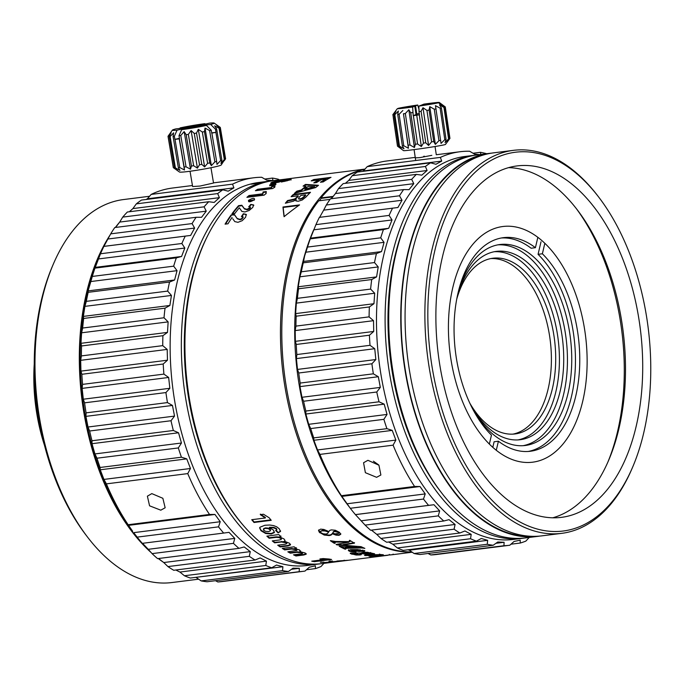 <?xml version="1.0" encoding="UTF-8"?>
<svg xmlns="http://www.w3.org/2000/svg" width="685" height="685" viewBox="0 0 685 685"><rect width="100%" height="100%" fill="white"/><g stroke="black" fill="none" stroke-linecap="round" stroke-linejoin="round"><path stroke-width="1.03" d="M173.356 167.688L179.453 172.012A21.209 1.242 -9.6 0 0 193.444 170.77A21.209 1.242 -9.6 0 0 215.784 166.678A21.209 1.242 -9.6 0 0 221.212 164.982L224.928 159.28A26.509 1.558 -9.6 0 1 224.329 159.511L220.93 163.39L221.889 160.247A26.509 1.558 -9.6 0 1 220.647 160.573L216.982 164.417L216.648 161.506A26.509 1.558 -9.6 0 1 214.885 161.891L211.357 165.633L209.721 162.927A26.509 1.558 -9.6 0 1 207.606 163.338L204.627 166.917L201.792 164.383A26.509 1.558 -9.6 0 1 199.532 164.768L197.434 168.142L193.632 165.719A26.509 1.558 -9.6 0 1 191.449 166.053L190.49 169.195L186.037 166.806A26.509 1.558 -9.6 0 1 184.145 167.054L184.47 169.966L179.753 167.551A26.509 1.558 -9.6 0 1 178.34 167.679L179.975 170.377L175.403 167.859A26.509 1.558 -9.6 0 1 174.598 167.868L177.432 170.402L173.399 167.722A26.509 1.558 -9.6 0 1 173.356 167.688A26.509 1.558 -9.6 0 1 173.296 167.611A26.509 1.558 -9.6 0 0 173.296 167.611L168.022 136.298M224.235 160.744L225.588 158.817A26.509 1.558 -9.6 0 0 225.579 158.809A26.509 1.558 -9.6 0 0 225.579 158.792L220.313 127.487A26.509 1.558 170.4 0 1 220.313 127.496A26.509 1.558 170.4 0 0 220.253 127.401A26.509 1.558 170.4 0 0 220.202 127.376M211.691 132.847L215.998 132.359A26.509 1.558 170.4 0 1 215.895 132.385L211.733 133.095M211.733 133.138L211.905 133.318A26.509 1.558 170.4 0 1 211.776 133.344L211.245 130.219A26.509 1.558 170.4 0 1 209.61 130.57L214.885 161.891M186.037 166.806L180.763 135.493A26.509 1.558 170.4 0 1 179.008 135.716L179.538 138.849A26.509 1.558 170.4 0 1 179.393 138.867L175.009 139.363A26.509 1.558 170.4 0 1 174.898 139.372L179.444 138.31M220.647 160.573L215.895 132.385M211.905 133.318L216.648 161.506M209.721 162.927L204.447 131.614L205.029 128.052L211.357 165.633M205.029 128.052L209.61 130.57M204.447 131.614A26.509 1.558 170.4 0 1 202.332 132.017L207.606 163.338M201.792 164.383L196.518 133.061L198.299 129.328L204.627 166.917M198.299 129.328L202.332 132.017M196.518 133.061A26.509 1.558 170.4 0 1 194.257 133.447L199.532 164.768M193.632 165.719L188.358 134.397L191.106 130.561L197.434 168.142M191.106 130.561L194.257 133.447M188.358 134.397A26.509 1.558 170.4 0 1 186.174 134.731L191.449 166.053M180.763 135.493L184.162 131.606L190.49 169.195M184.162 131.606L186.174 134.731M184.145 167.054L179.393 138.867M181.679 129.662A21.209 1.242 170.4 0 0 206.468 125.432L193.495 126.896L181.679 129.662L179.008 135.716M206.468 125.432L211.245 130.219M179.205 138.644L184.47 169.966M175.009 139.363L179.753 167.551M177.038 130.184A21.209 1.242 170.4 0 1 172.397 130.107A21.209 1.242 170.4 0 1 175.882 128.891L188.855 127.427L177.038 130.184L174.367 136.238L174.898 139.372M174.367 136.238A26.509 1.558 170.4 0 1 173.065 136.358L178.34 167.679M175.403 167.859L170.128 136.538L173.648 132.796L173.065 136.358M170.128 136.538A26.509 1.558 170.4 0 1 169.323 136.546L174.598 167.868M173.399 167.722L168.125 136.401L171.104 132.813L169.323 136.546M168.125 136.401A26.509 1.558 170.4 0 1 168.022 136.289A26.509 1.558 170.4 0 1 168.022 136.281L172.397 130.107M188.855 127.427L188.94 127.967M215.998 132.359L215.467 129.225A26.509 1.558 170.4 0 0 216.614 128.926L221.889 160.247M210.689 124.447A21.209 1.242 170.4 0 0 214.157 123.077A21.209 1.242 170.4 0 0 209.533 123.146L197.717 125.912L210.689 124.447L215.467 129.225M197.717 125.912L197.802 126.417M204.892 123.668A21.209 1.242 170.4 0 0 180.104 127.898L193.076 126.434L204.892 123.668L205.346 124.122M193.076 126.434L193.17 126.973M180.104 127.898L179.812 128.446M225.588 158.817L220.313 127.496L216.503 125.072L219.654 127.958L224.928 159.28M219.654 127.958A26.509 1.558 170.4 0 1 219.063 128.189L224.329 159.511M216.614 128.926L214.602 125.809L219.063 128.189M270.823 183.623L274.385 182.082L274.488 182.595M287.041 180.857L286.861 180.112L283.873 181.045A193.016 110.961 -97.2 0 0 281.398 182.013L289.592 180.069L290.637 179.282L277.245 180.951L271.945 182.227L270.712 183.109L274.06 183.006L278.966 182.124L283.556 180.429L290.731 179.804M283.873 181.045L284.361 181.499M281.218 180.84L283.573 180.523M274.865 182.39L279.086 182.116M287.383 178.922L273.452 180.635A193.016 110.961 82.8 0 0 203.077 245.624A193.016 110.961 82.8 0 0 192.237 279.043A193.016 110.961 82.8 0 0 237.472 518.16A193.016 110.961 82.8 0 0 257.654 540.054A193.016 110.961 82.8 0 0 321.787 563.627L387.89 555.278M411.916 552.016A193.016 110.961 -97.2 0 1 306.075 459.455A193.016 110.961 -97.2 0 1 287.777 266.987A193.016 110.961 -97.2 0 1 364.882 169.238M232.763 218.789L234.809 221.606L237.96 222.317L242.19 220.69L245.581 217.273L246.257 214.422L243.38 213.746L246.472 214.85M232.069 217.428A193.016 110.961 82.8 0 0 228.002 223.781L225.074 224.149A193.016 110.961 -97.2 0 1 231.119 214.97L234.621 214.979L237.318 218.806L240.024 219.731L241.788 219.149L243.243 217.248L242.91 216.717L241.557 218.738L239.793 219.32L237.096 218.387L234.407 214.551L231.119 214.97M243.38 213.746A193.016 110.961 -97.2 0 0 241.42 216.563L242.91 216.717M250.813 204.395A193.016 110.961 -97.2 0 0 248.681 206.87L250.145 206.981L249.957 207.82L246.891 209.31L244.271 208.531L241.856 205.243L238.568 205.663A193.016 110.961 -97.2 0 0 231.992 213.771L234.912 213.403A193.016 110.961 82.8 0 1 239.348 207.778L241.805 211.382L244.887 211.965L249.186 210.466L252.765 207.427L253.613 204.935L250.813 204.395L253.81 205.38M250.145 206.981L250.162 208.266L250.35 207.427L250.162 208.266L248.886 209.208L248.681 208.771M266.071 193.504L266.294 191.56L263.1 191.963L262.638 193.812L249.032 195.525A193.016 110.961 -97.2 0 0 246.908 197.34L264.127 195.165A193.016 110.961 82.8 0 1 266.071 193.504L265.926 193.238M262.603 193.727L262.809 194.292L263.254 192.451L266.02 192.1M274.676 187.21L275.053 185.738L271.851 186.14L271.26 187.544L257.654 189.265A193.016 110.961 -97.2 0 0 255.419 190.721L272.639 188.555A193.016 110.961 82.8 0 1 274.676 187.21L274.685 187.467M271.226 187.459L271.406 188.05L271.988 186.645L274.651 186.311M294.319 178.014L289.969 178.588M365.019 169.084L302.556 176.961A193.016 110.961 82.8 0 0 301.126 177.158L298.463 177.492A193.016 110.961 -97.2 0 1 299.893 177.295A193.016 110.961 -97.2 0 1 301.22 177.141M285.799 179.085L299.893 177.295M280.927 179.847A193.016 110.961 -97.2 0 0 278.966 180.266L282.246 179.855A193.016 110.961 82.8 0 1 284.215 179.436L280.953 180.018M282.982 206.998A257.26 38.197 67.6 0 0 284.078 216.708A257.26 217.967 -67.9 0 1 299.568 204.901L282.982 206.998L283.196 207.444L298.754 205.474M296.425 197.623A193.016 110.961 -97.2 0 1 298.138 195.79L298.326 196.252A192.485 110.653 82.8 0 0 296.622 198.076L296.425 197.623L294.601 198.984L287.589 200.551A193.016 110.961 -97.2 0 0 285.354 203.222L293.557 201.159L296.151 199.558L295.877 200.825L298.138 201.287L302.239 200.003L306.084 196.929A193.016 110.961 82.8 0 1 310.502 192.305L293.283 194.48L293.463 194.942L309.937 192.862M293.283 194.48A193.016 110.961 -97.2 0 0 291.108 196.681L298.138 195.79M296.81 191.183A193.016 110.961 -97.2 0 0 294.37 193.427A1374.572 1183.637 10.7 0 1 315.691 187.562A193.016 110.961 82.8 0 1 318.482 185.318M301.229 190.028A1641.183 1397.049 -166.2 0 0 296.81 191.175L296.982 191.654A1644.779 1399.66 13.8 0 1 301.409 190.524L301.229 190.036A193.016 110.961 -97.2 0 1 305.87 186.277L306.032 186.765A192.485 110.653 82.8 0 0 301.4 190.507M303.053 186.123A1616.343 755.598 49.1 0 1 305.87 186.269M303.061 186.132A193.016 110.961 -97.2 0 1 305.459 184.436L305.604 184.933A1416.263 637.41 49.8 0 1 317.72 185.738M318.474 185.301A1413.318 635.038 -130.2 0 0 305.45 184.428M325.632 179.068A193.016 110.961 -97.2 0 0 320.434 182.253L323.217 181.902A193.016 110.961 82.8 0 1 331.001 177.346L313.781 179.521A193.016 110.961 -97.2 0 0 311.195 180.891L318.645 179.95A193.016 110.961 -97.2 0 0 313.798 182.895L316.564 182.552A193.016 110.961 82.8 0 1 321.411 179.607L325.632 179.068L325.769 179.573A192.485 110.653 82.8 0 0 321.548 182.107M275.464 184.71L275.764 184.145C271.243 185.721 269.231 185.969 269.744 184.907C274.291 183.409 276.295 183.16 275.764 184.145L275.464 184.71C275.918 183.871 274.197 184.085 270.292 185.361L269.744 184.907M254.512 199.635C250.29 202.178 248.287 202.435 248.484 200.397C252.731 197.922 254.734 197.674 254.512 199.635L254.263 200.157L254.512 199.635M280.131 546.921A193.016 110.961 -97.2 0 1 277.725 545.192L285.2 544.25L286.784 543.59L286.287 542.88L281.381 541.972L274.625 542.82A193.016 110.961 -97.2 0 1 272.262 540.902L279.506 539.986L281.218 539.446L280.841 538.47L278.761 537.502L276.106 537.357L269.171 538.239A193.016 110.961 -97.2 0 1 266.867 536.132L278.709 534.565A193.016 110.961 82.8 0 0 280.927 536.595L279.463 536.937L283.992 538.915L285.02 540.542L284.463 541.27L289.421 543.231L290.363 544.969L287.863 545.945L287.931 545.457L280.199 546.433L280.131 546.921L287.863 545.945M290.526 544.215L290.363 544.969L290.431 544.472L287.931 545.457M281.218 539.446L281.398 538.727M374.447 556.614L369.84 556.965A193.016 110.961 -97.2 0 0 374.524 556.845L376.459 556.554A2383.843 2236.705 -72.5 0 0 380.158 556.134L385.715 555.561M390.27 554.816L390.287 554.936A2358.087 2212.978 -72.5 0 0 393.764 554.525L387.838 555.133A2446.923 2293.286 107.3 0 1 374.447 556.631M395.93 554.268L392.514 554.679M375.389 556.742L375.072 556.177M366.329 554.799L364.488 555.184L365.002 555.535L370.773 555.526L368.753 556.023L375.594 555.458A2373.482 2229.153 -72.4 0 0 383.343 554.756A193.016 110.961 82.8 0 1 381.451 554.602L366.329 554.799M380.62 554.482L380.192 554.396M364.488 555.184L365.002 555.535L364.994 555.021M373.051 553.437L373.06 553.968L374.592 553.771A193.016 110.961 82.8 0 1 372.691 553.394L367.263 552.264L362.862 552.315L361.26 553.095L351.456 553.009L350.3 553.574L356.123 555.021L360.062 554.97L361.303 554.696L360.867 554.002A161.788 53.815 -49.1 0 1 360.207 553.6M373.06 553.968A193.016 110.961 -97.2 0 1 371.946 553.745L371.938 553.223L366.526 553.531L366.535 554.054L371.946 553.745M360.207 553.583L366.535 554.054M348.459 550.278L349.162 551.168L351.67 551.742L356.063 552.007L351.919 551.262L351.499 550.886L352.544 550.603L359.24 551.485L364.737 551.134L357.784 549.61L350.54 549.644L348.34 550.5M351.919 551.262L351.525 550.372L351.944 550.749L351.525 550.372L352.578 550.089L352.544 550.603M343.185 545.063L354.453 543.179A193.016 110.961 82.8 0 1 350.155 540.542L349.299 540.534A193.016 110.961 -97.2 0 0 349.633 540.756L350.163 541.458L349.05 541.604A2183.181 2045.847 107.3 0 1 335.522 541.484L330.333 540.679A193.016 110.961 -97.2 0 0 334.237 543.274L335.102 543.291L334.306 542.297L335.975 542.058A2112.232 1983.34 -72.4 0 0 348.879 542.195L336.095 544.429A193.016 110.961 -97.2 0 0 336.78 544.832A572.771 568.293 -11.7 0 0 356.791 546.741A2310.514 2165.61 107.3 0 1 344.264 546.938L339.221 546.236A193.016 110.961 -97.2 0 0 344.923 549.139L345.797 549.122L345.154 548.454L346.961 548.283A2329.402 2184.011 -72.7 0 0 360.036 547.991L360.07 547.469L362.237 547.478L362.202 547.991L364.857 548.368A193.016 110.961 82.8 0 1 361.012 546.647M350.326 540.867L350.163 541.458M361.012 546.656A577.703 573.174 167.8 0 1 343.185 545.08L343.245 544.566L354.513 542.683M360.036 547.974L362.202 547.991M345.009 548.565L345.197 547.94L345.009 548.565M295.971 555.98L303.703 555.004L303.78 554.507L296.04 555.484L295.971 555.98A193.016 110.961 -97.2 0 1 293.488 554.816L300.955 553.874C302.633 553.668 302.975 553.317 301.999 552.838L297.033 552.333L297.11 551.836L290.354 552.692L290.286 553.18L297.033 552.333M302.068 552.35L302.53 553.343L302.068 552.35L297.11 551.836M290.286 553.18A193.016 110.961 -97.2 0 1 287.837 551.827L296.785 550.457L296.365 549.73L291.57 549.036L291.639 548.539L284.712 549.421L284.643 549.909L291.57 549.036M296.785 550.457L296.434 549.233L291.639 548.539M284.643 549.909A193.016 110.961 -97.2 0 1 282.246 548.368L294.088 546.818A193.016 110.961 82.8 0 0 296.382 548.308L294.927 548.608L299.55 549.969L300.107 551.716L305.159 552.983L306.178 554.208L303.703 555.004M300.638 551.168L300.107 551.716L300.604 550.886M314.364 561.666L331.583 559.491A193.016 110.961 82.8 0 1 329.185 559.037L323.106 558.566L319.904 558.969L325.358 559.448L311.743 561.161A193.016 110.961 -97.2 0 0 314.364 561.666L314.432 561.152L329.964 559.191M333.415 562.077L336.326 561.794A193.016 110.961 82.8 0 1 329.93 562.248L329.956 562.034M333.398 562.162A193.016 110.961 -97.2 0 1 324.039 562.616L339.88 561.032A193.016 110.961 -97.2 0 1 336.934 561.041L348.263 560.262L329.93 562.248M329.673 561.015L331.823 561.186L328.971 561.195M332.533 561.015L331.823 561.186M321.008 562.102L323.157 562.282L320.297 562.282M323.859 562.111L323.157 562.282M324.21 535.045L329.237 535.576L331.001 535.113L332.396 533.803L336.01 535.131L339.015 535.327L340.728 534.291L339.512 532.356L335.325 530.25L331.446 529.89L329.922 530.31L328.894 531.56L323.842 529.454L320.64 529.137L318.525 530.421L319.321 532.271L324.21 535.045L324.313 534.583L319.981 532.339L318.636 529.967M265.335 517.98L260.3 514.64L263.502 514.238L269.145 517.766A193.016 110.961 82.8 0 0 271.234 520.317L254.015 522.492A193.016 110.961 -97.2 0 1 251.729 519.701L265.335 517.98L265.412 517.466L260.377 514.127M276.723 529.907L276.338 529.017L273.735 527.878L269.376 527.818L273.538 530.104L274.3 532.613L271.192 533.992L265.6 533.469L260.985 530.747L259.675 528.007L260.026 527.185L264.941 525.258L269.702 525.018L273.675 525.609L276.757 526.833L279.232 528.786L280.507 531.44L278.101 532.879A193.016 110.961 -97.2 0 1 275.653 530.464L276.766 529.796M274.497 532.091L271.269 533.495L265.677 532.973L261.053 530.241L259.735 527.741M203.077 245.624L202.734 246.429A191.954 110.353 82.8 0 0 236.942 517.466L237.472 518.16M279.463 536.937L280.996 536.098M285.02 540.268L284.463 541.27M278.358 545.114A192.485 110.653 82.8 0 0 280.199 546.433M286.715 543.325L286.356 542.392L284.207 541.561L274.702 542.332L274.625 542.82M272.844 540.825A192.485 110.653 82.8 0 0 274.702 542.332M280.841 538.47L280.91 537.973L281.398 538.744M280.91 537.973L278.829 537.006L276.175 536.869L269.248 537.742L269.171 538.239M267.398 536.064A192.485 110.653 82.8 0 0 269.248 537.742M382.572 555.86A2404.684 2254.917 -72.6 0 0 386.391 555.407L382.564 555.74M392.95 554.627L392.257 554.73M367.614 555.115L365.002 555.013M371.57 555.475L370.773 555.509M367.888 555.449L379.362 554.662L368.71 555.492L367.631 555.338L367.614 554.816L370.114 554.482M379.704 554.756L379.678 554.233M371.578 555.389L371.604 555.852M370.756 554.996L370.799 556.04M352.304 553.925L350.318 553.052M361.303 554.174L357.519 554.559M363.059 553.197L361.269 552.744M371.938 553.223A192.485 110.653 82.8 0 0 372.666 553.369M357.57 554.542L355.104 554.662L352.304 553.848L356.637 553.6L357.707 554.336L356.414 553.052M353.486 552.975L352.313 553.403M367.802 552.298L363.118 552.744L363.118 553.266L370.611 553.12L363.281 553.446M361.577 552.769L361.577 553.283M356.637 553.6L356.645 553.078M352.304 553.882L352.313 553.334L352.304 553.882M370.482 552.632L370.611 553.12M351.893 551.254L349.196 550.654L348.485 549.772M355.053 550.243L352.578 550.089M364.754 550.612L359.257 550.971M360.301 550.346L360.327 549.849L355.07 549.892L355.044 550.406L362.81 550.612L358.76 550.963L355.044 550.406M362.271 550.389L362.827 550.098M354.042 549.944L354.008 550.457M362.819 550.269L362.254 550.903M331.129 540.696A192.485 110.653 82.8 0 0 334.306 542.785L335.171 542.794M348.879 542.195L348.948 541.681A2117.181 1987.45 107.5 0 1 336.052 541.561L334.383 541.809M336.789 544.31A192.485 110.653 82.8 0 0 336.84 544.335A573.302 568.807 167.7 0 0 343.194 545.003M340.753 546.536A192.485 110.653 82.8 0 0 344.966 548.634L344.923 549.139M347.004 547.769L345.197 547.94L345.839 548.616L344.966 548.634M360.07 547.461A2334.977 2188.643 107.3 0 1 347.004 547.76L346.961 548.283M363.127 547.615L362.237 547.478M349.701 540.26L350.335 540.876M336.78 544.832L336.84 544.327M334.237 543.274L334.306 542.785M306.246 553.72L303.78 554.507M294.362 554.713A192.485 110.653 82.8 0 0 296.04 555.484M288.608 551.733A192.485 110.653 82.8 0 0 290.354 552.692M296.853 549.961L296.434 549.233L296.853 549.961M282.931 548.283A192.485 110.653 82.8 0 0 284.712 549.421M296.459 547.812L294.927 548.608M313.353 560.964A192.485 110.653 82.8 0 0 314.432 561.152M322.01 558.703L325.426 558.934L325.358 559.448M340.83 533.812L339.109 534.848L336.104 534.66L332.499 533.332L331.103 534.642L329.331 535.105L324.313 534.583M328.68 531.628L325.187 530.507L322.173 530.37L320.452 531.509L322.061 530.832L325.075 530.969L328.569 532.099L328.68 531.628M338.904 532.921L338.621 531.971L334.819 531.072L333.441 531.594L332.645 533.213L333.338 532.057L334.717 531.534L338.518 532.442L338.801 533.392L335.162 533.872L332.645 533.213M332.499 533.332L332.396 533.803M328.569 532.099L327.61 533.452L325.88 534.069L323.08 533.795L320.905 532.69L320.452 531.509L320.443 532.134M338.621 531.971L338.801 533.392M254.015 522.492L254.084 521.979L270.849 519.864M252.174 519.641A192.485 110.653 82.8 0 0 254.084 521.979M276.757 529.651L276.415 528.512L273.803 527.381L269.453 527.313L269.376 527.818M280.576 530.935L278.101 532.879M276.081 530.318A192.485 110.653 82.8 0 0 278.17 532.382M263.905 529.907L263.682 528.623L265.455 527.895L268.126 528.101L270.104 529.197L270.361 530.37M263.502 528.991L265.386 528.392L268.058 528.606L270.036 529.702L270.284 530.875L268.589 531.551L265.831 531.397L263.828 530.404L263.434 529.505M265.455 527.895L265.386 528.392M243.595 214.174A192.485 110.653 82.8 0 0 241.942 216.546M231.333 215.398A192.485 110.653 82.8 0 0 225.588 224.089M234.621 214.979L234.407 214.551M251.01 204.841A192.485 110.653 82.8 0 0 249.28 206.844M238.568 205.663L238.765 206.117L242.045 205.697L244.476 208.976L247.097 209.747L248.886 209.208M238.765 206.117A192.485 110.653 82.8 0 0 232.575 213.703M242.045 205.697L241.856 205.243M249.032 195.525L249.194 196.004L262.809 194.292M249.194 196.004A192.485 110.653 82.8 0 0 247.747 197.237M263.1 191.963L263.254 192.451M257.654 189.265L257.791 189.762L271.406 188.05M257.791 189.762A192.485 110.653 82.8 0 0 256.515 190.584M271.851 186.14L271.988 186.645M284.241 216.571A256.892 37.863 -112.5 0 1 283.196 207.444M293.463 194.942A192.485 110.653 82.8 0 0 291.827 196.586M287.589 200.551L287.786 201.005L293.762 199.78L296.622 198.076M287.786 201.005A192.485 110.653 82.8 0 0 286.202 202.88M296.023 201.022L296.151 199.558M298.78 198.607L300.21 199.266L302.273 198.581L304.149 197.015L303.952 196.561L302.076 198.128L300.013 198.813L298.797 198.727L298.591 198.153L299.439 197.015A193.016 110.961 82.8 0 1 300.903 195.448L305.544 194.857L305.733 195.319A192.485 110.653 82.8 0 0 304.149 197.015M298.994 199.172L298.591 198.153M303.952 196.561A193.016 110.961 -97.2 0 1 305.544 194.857M305.604 184.933A192.485 110.653 82.8 0 0 303.849 186.166M296.982 191.654A192.485 110.653 82.8 0 0 295.355 193.144M304.936 189.599L314.877 187.176L314.715 186.688L304.765 189.128L304.936 189.599M314.715 186.688L308.164 186.38A193.016 110.961 82.8 0 0 304.765 189.128M313.781 179.521L313.91 180.027L329.665 178.04M313.91 180.027A192.485 110.653 82.8 0 0 312.574 180.72M318.645 179.95L318.773 180.455A192.485 110.653 82.8 0 0 314.929 182.758M249.1 200.808L254.323 199.729C251.284 201.467 249.408 202.101 248.715 201.63L249.1 200.808L248.484 200.397M276.449 182.022L274.762 181.876L281.167 180.831L276.449 182.022L276.56 182.535M274.694 182.664L274.762 181.876M281.167 180.831L280.936 181.619M365.114 525.104L438.289 515.874A198.316 114.01 -97.2 0 0 443.777 520.994L370.602 530.233A198.316 114.01 82.8 0 1 365.114 525.104L355.404 514.606A198.316 114.01 82.8 0 1 350.3 508.279L341.387 495.7A198.316 114.01 82.8 0 1 319.929 454.403L317.523 449.959L313.884 440.275L313.73 437.895A198.316 114.01 82.8 0 1 310.699 428.562L308.695 424.315L305.852 414.031L305.844 411.034A198.316 114.01 82.8 0 1 303.583 401.247L301.982 397.283L299.979 386.614L300.176 383.061A198.316 114.01 82.8 0 1 298.728 373.008L297.504 369.429L296.399 358.597L296.845 354.547A198.316 114.01 82.8 0 1 296.245 344.461L295.372 341.335L295.184 330.572L295.92 326.111A198.316 114.01 82.8 0 1 296.177 316.187L295.62 313.602L296.348 303.121L297.427 298.335A198.316 114.01 82.8 0 1 298.532 288.779L298.24 286.784L299.876 276.817L301.323 271.799A198.316 114.01 82.8 0 1 303.258 262.826L304.619 255.984L307.531 247.062A198.316 114.01 82.8 0 1 310.254 238.851L315.922 224.646A198.316 114.01 82.8 0 1 319.381 217.368L397.934 207.504L402.009 200.26L323.671 210.149L326.317 205.02A198.316 114.01 82.8 0 1 330.435 198.83L403.611 189.591L409.048 189.668L413.783 183.666L335.444 193.547L338.51 188.589A198.316 114.01 82.8 0 1 343.194 183.614L416.369 174.384L421.797 175.154L427.097 170.514L348.759 180.403L352.227 175.711A198.316 114.01 82.8 0 1 357.39 172.055L430.565 162.816L435.934 164.263L441.688 161.086L363.341 170.967L367.194 166.635A198.316 114.01 82.8 0 1 386.879 160.975L415.23 157.396M473.635 155.375L465.021 156.454A193.016 110.961 82.8 0 0 385.835 246.942A193.016 110.961 82.8 0 0 402.146 447.425A193.016 110.961 82.8 0 0 513.356 539.446L521.97 538.367A193.016 110.961 -97.2 0 1 410.752 446.337A193.016 110.961 -97.2 0 1 394.449 245.864A193.016 110.961 -97.2 0 1 473.635 155.375A193.016 110.961 -97.2 0 1 475.45 155.17M392.556 208.137A198.316 114.01 -97.2 0 0 389.097 215.415L392.025 219.953L388.695 228.293L383.429 229.612A198.316 114.01 -97.2 0 0 380.706 237.832L384.037 242.336L383.078 246.086L381.528 251.583L376.433 253.587A198.316 114.01 -97.2 0 0 374.498 262.56L378.223 266.936L376.579 276.903L371.707 279.548A198.316 114.01 -97.2 0 0 370.602 289.096L374.686 293.231L373.959 303.712L369.352 306.949A198.316 114.01 -97.2 0 0 369.095 316.872L373.522 320.683L373.71 331.454L369.421 335.222A198.316 114.01 -97.2 0 0 370.02 345.317L374.738 348.708L375.842 359.548L371.904 363.778A198.316 114.01 -97.2 0 0 373.351 373.822L378.325 376.724L380.321 387.402L376.759 392.008A198.316 114.01 -97.2 0 0 379.019 401.795L384.191 404.141L387.042 414.434L383.874 419.331A198.316 114.01 -97.2 0 0 386.905 428.656L392.222 430.385L395.861 440.078L393.104 445.164A198.316 114.01 -97.2 0 0 414.562 486.461L419.999 486.521L425.231 493.911L423.476 499.048A198.316 114.01 -97.2 0 0 428.579 505.376L433.956 504.725L439.659 510.89L438.289 515.874M443.777 520.994L449.043 519.65L455.088 524.462L454.087 529.197A198.316 114.01 -97.2 0 0 459.84 533.007L464.927 530.986L471.203 534.343L470.526 538.727A198.316 114.01 -97.2 0 0 476.417 541.15L481.29 538.487L487.651 540.328L487.258 544.275A198.316 114.01 -97.2 0 0 493.183 545.26L497.781 542.006L504.1 542.28L503.946 545.722A198.316 114.01 -97.2 0 0 509.717 545.251A198.316 114.01 -97.2 0 0 509.768 545.251L514.05 541.467L520.198 540.165L520.24 543.042A198.316 114.01 -97.2 0 0 525.84 541.116L529.77 536.869M486.513 153.748L486.35 153.628A198.316 114.01 -97.2 0 0 480.425 152.31L480.93 154.784M479.5 154.63L474.585 154.151L469.619 151.239A198.316 114.01 -97.2 0 0 460.055 151.736A198.316 114.01 -97.2 0 0 440.369 157.396L441.688 161.086M427.097 170.514L425.402 166.472A198.316 114.01 -97.2 0 1 430.565 162.816M413.783 183.666L411.685 179.359A198.316 114.01 -97.2 0 1 416.369 174.384M402.009 200.26L399.492 195.782A198.316 114.01 -97.2 0 1 403.611 189.591M523.768 538.11A193.016 110.961 -97.2 0 1 521.97 538.367M378.608 464.858L373.402 461.185M330.05 199.378L318.671 200.816A193.016 110.961 82.8 0 0 291.142 258.896A193.016 110.961 82.8 0 0 305.253 454.198A193.016 110.961 82.8 0 0 411.736 551.896M364.771 169.358A193.016 110.961 82.8 0 0 320.991 197.922L321.188 198.367A192.485 110.653 82.8 0 0 319.278 200.739M331.155 198.736A193.016 110.961 82.8 0 1 333.047 196.407L320.991 197.922M349.478 507.2L347.261 504.306A193.016 110.961 -97.2 0 1 304.054 257.269A193.016 110.961 -97.2 0 1 312.865 231.77L313.679 229.843L392.025 219.953M319.595 217.393L323.671 210.149M331.343 198.719L335.444 193.547M345.351 183.349L348.759 180.403M362.536 171.404L363.341 170.967M428.099 553.471L430.779 554.961A198.316 114.01 82.8 0 0 436.542 554.49A198.316 114.01 82.8 0 0 436.593 554.482L509.666 545.26M487.651 540.328L409.313 550.209L414.082 553.514A198.316 114.01 82.8 0 0 420.008 554.499L493.183 545.26M409.313 550.209L407.84 549.807M471.203 534.343L392.856 544.232L397.351 547.966A198.316 114.01 82.8 0 0 403.251 550.389L476.417 541.15M392.856 544.232L388.618 541.998M455.088 524.462L376.75 534.351L380.911 538.427A198.316 114.01 82.8 0 0 386.665 542.246L459.84 533.007M376.75 534.351L371.416 530.13M384.037 242.336L305.698 252.226M381.528 251.583L303.19 261.473M380.706 237.832L307.531 247.062M310.254 238.851L383.429 229.612M388.695 228.293L310.356 238.175M389.097 215.415L315.922 224.646M399.492 195.782L326.317 205.02M411.685 179.359L338.51 188.589M425.402 166.472L352.227 175.711M440.369 157.396L367.194 166.635M436.285 154.742L435.061 146.513M431.815 155.332L419.819 157.636L415.298 157.841M423.673 156.334L424.417 156.24M480.425 152.31L473.052 153.243M510.942 544.215L520.24 543.042M430.779 554.961L503.946 545.722M504.1 542.28L495.949 543.308M414.082 553.514L487.258 544.275M397.351 547.966L470.526 538.727M380.911 538.427L454.087 529.197M303.258 262.826L376.433 253.587M374.498 262.56L301.323 271.799M378.223 266.936L299.876 276.817M298.24 286.784L376.579 276.903M298.532 288.779L371.707 279.548M370.602 289.096L297.427 298.335M296.348 303.121L374.686 293.231M295.62 313.602L373.959 303.712M296.177 316.187L369.352 306.949M369.095 316.872L295.92 326.111M295.184 330.572L373.522 320.683M295.372 341.335L373.71 331.454M296.245 344.461L369.421 335.222M370.02 345.317L296.845 354.547M296.399 358.597L374.738 348.708M297.504 369.429L375.842 359.548M298.728 373.008L371.904 363.778M373.351 373.822L300.176 383.061M299.979 386.614L378.325 376.724M301.982 397.283L380.321 387.402M303.583 401.247L376.759 392.008M379.019 401.795L305.844 411.034M305.852 414.031L384.191 404.141M308.695 424.315L387.042 414.434M310.699 428.562L383.874 419.331M386.905 428.656L313.73 437.895M313.884 440.275L392.222 430.385M317.523 449.959L395.861 440.078M319.929 454.403L393.104 445.164M414.562 486.461L341.387 495.7M367.922 460.303L378.933 465.218L380.877 474.996L376.604 477.317L365.379 472.693L363.564 462.743L367.922 460.303M419.999 486.521L341.661 496.411M425.231 493.911L346.884 503.792M350.3 508.279L423.476 499.048M428.579 505.376L355.404 514.606M433.956 504.725L355.618 514.615M439.659 510.89L361.32 520.78M321.188 198.367L332.61 196.929M452.811 287.537A118.779 68.286 82.8 0 0 465.38 408.183A118.779 68.286 82.8 0 0 532.647 462.187A118.779 68.286 82.8 0 0 582.738 401.162A118.779 68.286 82.8 0 0 570.168 280.507A118.779 68.286 82.8 0 0 502.901 226.504A118.779 68.286 82.8 0 0 452.811 287.537M489.304 153.397L477.248 154.913A193.016 110.961 82.8 0 0 406.873 219.902L405.845 222.317A189.831 109.129 82.8 0 0 439.676 490.357L441.268 492.438A193.016 110.961 82.8 0 0 461.93 514.76A193.016 110.961 82.8 0 0 525.583 537.905L537.639 536.389A193.016 110.961 -97.2 0 1 428.322 448.632A193.016 110.961 -97.2 0 1 407.9 252.568A193.016 110.961 -97.2 0 1 489.304 153.397A193.016 110.961 -97.2 0 1 491.462 153.157M406.873 219.902A193.016 110.961 82.8 0 0 395.853 254.092A193.016 110.961 82.8 0 0 441.268 492.438M539.789 536.081A193.016 110.961 -97.2 0 1 537.639 536.389M483.824 154.87A192.485 110.653 82.8 0 0 408.192 252.825A192.485 110.653 82.8 0 0 531.971 536.321M513.408 150.349L493.602 152.849A193.016 110.961 82.8 0 0 412.207 252.029A193.016 110.961 82.8 0 0 432.629 448.084A193.016 110.961 82.8 0 0 541.946 535.841L561.743 533.341A193.016 110.961 -97.2 0 1 498.089 510.197A193.016 110.961 -97.2 0 1 432.012 249.528A193.016 110.961 -97.2 0 1 513.408 150.349A193.016 110.961 -97.2 0 1 577.061 173.502A193.016 110.961 -97.2 0 1 597.722 195.816L598.784 197.203A190.892 109.746 -97.2 0 1 632.803 466.75A190.892 109.746 -97.2 0 1 500.247 508.124A190.892 109.746 -97.2 0 1 434.889 250.325A190.892 109.746 -97.2 0 1 578.346 175.129A190.892 109.746 -97.2 0 1 598.784 197.203M632.803 466.75L632.118 468.352A193.016 110.961 -97.2 0 1 561.743 533.341M442.433 256.918A177.107 101.817 82.8 0 0 461.168 436.825A177.107 101.817 82.8 0 0 561.477 517.346A177.107 101.817 82.8 0 0 636.159 426.344A177.107 101.817 82.8 0 0 617.425 246.437A177.107 101.817 82.8 0 0 517.124 165.916A177.107 101.817 82.8 0 0 442.433 256.918M508.595 167.645A177.107 101.817 -97.2 0 1 618.949 428.51A177.107 101.817 -97.2 0 1 552.786 517.792M575.948 208.103A182.407 104.865 -97.2 0 1 617.545 431.593A182.407 104.865 -97.2 0 1 607.972 461.861M490.768 258.579A88.553 50.904 -97.2 0 1 517.809 269.393A88.553 50.904 -97.2 0 1 551.339 363.547A88.553 50.904 -97.2 0 1 512.928 434.136M469.841 403.208A88.553 50.904 82.8 0 0 485.888 423.321A88.553 50.904 82.8 0 0 515.086 433.939A88.553 50.904 82.8 0 0 555.578 364.84A88.553 50.904 82.8 0 0 522.116 268.845A88.553 50.904 82.8 0 0 492.909 258.228A88.553 50.904 82.8 0 0 456.724 299.234M501.292 237.995A107.639 61.881 -97.2 0 1 531.115 248.235L535.413 247.687L537.853 237.31M528.229 451.458A107.639 61.881 -97.2 0 0 575.246 369.061A107.639 61.881 -97.2 0 0 538.067 254.323L541.004 241.814M492.798 447.348L494.108 441.765L498.415 441.217L496.282 450.285M471.554 406.762A101.277 58.225 82.8 0 0 491.89 433.331A101.277 58.225 82.8 0 0 525.292 445.481A101.277 58.225 82.8 0 0 571.598 366.449A101.277 58.225 82.8 0 0 533.324 256.661A101.277 58.225 82.8 0 0 499.93 244.519A101.277 58.225 82.8 0 0 457.503 295.372M489.355 444.085L491.453 435.138A107.639 61.881 82.8 0 1 454.369 318.568A107.639 61.881 82.8 0 1 503.432 237.661A107.639 61.881 82.8 0 1 535.413 247.687M544.84 243.278L542.374 253.775L538.067 254.323M498.415 441.217A107.639 61.881 82.8 0 0 530.395 451.252A107.639 61.881 82.8 0 0 579.45 370.337A107.639 61.881 82.8 0 0 542.374 253.775M497.781 244.853A101.277 58.225 -97.2 0 1 529.025 257.209A101.277 58.225 -97.2 0 1 567.368 365.156A101.277 58.225 -97.2 0 1 523.126 445.687M470.706 405.032A94.915 54.569 82.8 0 0 488.885 428.33A94.915 54.569 82.8 0 0 520.189 439.71A94.915 54.569 82.8 0 0 563.592 365.644A94.915 54.569 82.8 0 0 527.724 262.757A94.915 54.569 82.8 0 0 496.419 251.369A94.915 54.569 82.8 0 0 457.109 297.264M494.279 251.72A94.915 54.569 -97.2 0 1 523.417 263.297A94.915 54.569 -97.2 0 1 559.354 364.351A94.915 54.569 -97.2 0 1 518.031 439.907M196.124 217.282A198.316 114.01 -97.2 0 0 192.065 223.584L194.626 228.071L190.618 235.434L185.241 236.128A198.316 114.01 -97.2 0 0 181.859 243.5L184.822 248.047L181.568 256.473L176.319 257.868A198.316 114.01 -97.2 0 0 173.665 266.165L177.038 270.661L174.615 279.985L88.091 290.902L92.312 276.432A198.316 114.01 82.8 0 1 94.958 268.135L100.498 253.767A198.316 114.01 82.8 0 1 103.889 246.394L110.713 233.85A198.316 114.01 82.8 0 1 114.763 227.548L196.124 217.282L201.561 217.291L206.236 211.16L119.712 222.077L122.735 217.102A198.316 114.01 82.8 0 1 127.376 212.007L208.728 201.732L214.165 202.443L219.414 197.665L132.89 208.582L136.324 203.865A198.316 114.01 82.8 0 1 141.444 200.08L222.796 189.805L228.173 191.192L233.893 187.87L147.369 198.787L151.179 194.412A198.316 114.01 82.8 0 1 164.314 189.582A198.316 114.01 82.8 0 1 172.355 188.05L192.442 185.515M177.038 270.661L90.514 281.578M99.599 255.882L98.34 258.844A193.016 110.961 82.8 0 0 132.736 531.38L128.155 524.727A198.316 114.01 82.8 0 1 106.398 483.867L103.949 479.414L100.241 469.799L100.07 467.478A198.316 114.01 82.8 0 1 96.97 458.205L94.932 453.932L92.004 443.692L91.987 440.755A198.316 114.01 82.8 0 1 89.641 431.002L88.005 427.012L85.925 416.369L86.096 412.858A198.316 114.01 82.8 0 1 84.572 402.831L83.313 399.209L82.123 388.386L82.543 384.379A198.316 114.01 82.8 0 1 81.857 374.284L80.95 371.116L80.667 360.327L81.387 355.909A198.316 114.01 82.8 0 1 81.558 345.959L80.967 343.313L81.609 332.799L82.654 328.038A198.316 114.01 82.8 0 1 83.673 318.448L83.364 316.393L84.914 306.366L86.319 301.357A198.316 114.01 82.8 0 1 88.177 292.324L88.091 290.902M215.501 580.692L217.847 581.959A198.316 114.01 82.8 0 0 222.017 581.565L303.378 571.299A198.316 114.01 -97.2 0 1 299.199 571.692L299.328 568.293L291.493 569.286M196.381 577.652L201.176 580.906A198.316 114.01 82.8 0 0 207.093 581.753L288.453 571.478A198.316 114.01 -97.2 0 1 282.537 570.639L282.905 566.735L195.379 577.404M179.915 572.052L184.428 575.751A198.316 114.01 82.8 0 0 190.336 578.037L271.697 567.771A198.316 114.01 -97.2 0 1 265.789 565.476L266.439 561.135L179.915 572.052L175.831 570.006M163.758 562.539L167.945 566.589A198.316 114.01 82.8 0 0 173.716 570.271L255.077 560.005A198.316 114.01 -97.2 0 1 249.306 556.323L250.273 551.622L163.758 562.539L158.483 558.515M148.243 549.31L152.079 553.626A198.316 114.01 82.8 0 0 157.593 558.626L238.954 548.36A198.316 114.01 -97.2 0 1 233.439 543.359L234.767 538.393L148.243 549.31L142.506 543.274M137.154 537.126A198.316 114.01 82.8 0 0 142.3 543.342L223.661 533.067A198.316 114.01 -97.2 0 1 218.515 526.851L220.227 521.722L133.703 532.647L137.154 537.126L218.515 526.851M115.594 227.446L119.712 222.077M129.362 211.751L132.89 208.582M146.136 199.481L147.369 198.787M243.629 525.755A190.892 109.746 -97.2 0 1 207.153 236.736M263.939 182.578L263.537 182.21A193.016 110.961 -97.2 0 1 269.873 181.088A193.016 110.961 -97.2 0 1 271.671 180.883M319.998 563.832A193.016 110.961 -97.2 0 1 318.208 564.08A193.016 110.961 -97.2 0 1 185.087 394.646A193.016 110.961 -97.2 0 1 260.565 182.972L261.088 183.434A192.485 110.653 -97.2 0 1 261.473 183.332M269.873 181.088L258.682 182.501A193.016 110.961 82.8 0 0 250.856 183.991A193.016 110.961 82.8 0 0 173.699 394.748A193.016 110.961 82.8 0 0 307.017 565.493L318.208 564.08M263.537 182.21L254.067 183.409A193.016 110.961 -97.2 0 0 252.577 183.768A193.016 110.961 -97.2 0 0 251.095 184.171L260.565 182.972M303.378 571.299A198.316 114.01 -97.2 0 0 305.005 571.067L309.26 567.24L315.374 565.793L315.434 568.61A198.316 114.01 -97.2 0 0 321.008 566.538L323.902 563.361M279.3 179.898L278.393 179.264A198.316 114.01 -97.2 0 0 272.467 178.083L272.998 180.609L266.671 180.129L261.679 177.269A198.316 114.01 -97.2 0 0 253.715 177.783L213.497 182.861M233.893 187.87L232.54 184.145A198.316 114.01 -97.2 0 1 245.675 179.307A198.316 114.01 -97.2 0 1 253.715 177.783M219.414 197.665L217.676 193.59A198.316 114.01 -97.2 0 1 222.796 189.805M206.236 211.16L204.096 206.836A198.316 114.01 -97.2 0 1 208.728 201.732M174.615 279.985L169.537 282.057A198.316 114.01 -97.2 0 0 167.679 291.091L171.438 295.44L169.889 305.467L165.034 308.173A198.316 114.01 -97.2 0 0 164.006 317.772L168.133 321.882L167.491 332.396L162.91 335.693A198.316 114.01 -97.2 0 0 162.739 345.642L167.191 349.41L167.474 360.199L163.21 364.018A198.316 114.01 -97.2 0 0 163.895 374.113L168.647 377.461L169.837 388.292L165.924 392.565A198.316 114.01 -97.2 0 0 167.457 402.592L172.449 405.443L174.529 416.095L171.002 420.736A198.316 114.01 -97.2 0 0 173.339 430.488L178.528 432.774L181.456 443.015L178.331 447.939A198.316 114.01 -97.2 0 0 181.431 457.212L186.765 458.873L190.473 468.497L187.758 473.6A198.316 114.01 -97.2 0 0 209.516 514.461L214.944 514.452L220.227 521.722M223.661 533.067L229.03 532.356L234.767 538.393M238.954 548.36L244.202 546.947L250.273 551.622M255.077 560.005L260.154 557.924L266.439 561.135M271.697 567.771L276.534 565.048L282.905 566.735M288.453 571.478L293.026 568.173L299.328 568.293M217.847 581.959L299.199 571.692M201.176 580.906L282.537 570.639M184.428 575.751L265.789 565.476M167.945 566.589L249.306 556.323M152.079 553.626L233.439 543.359M214.944 514.452L128.42 525.369M209.516 514.461L128.155 524.727M106.398 483.867L187.758 473.6M160.804 510.179L149.57 505.821L147.386 496.171L151.822 493.62L162.859 498.295L165.153 507.765L160.804 510.179M103.949 479.414L190.473 468.497M100.241 469.799L186.765 458.873M181.431 457.212L100.07 467.478M96.97 458.205L178.331 447.939M94.932 453.932L181.456 443.015M92.004 443.692L178.528 432.774M173.339 430.488L91.987 440.755M89.641 431.002L171.002 420.736M88.005 427.012L174.529 416.095M85.925 416.369L172.449 405.443M167.457 402.592L86.096 412.858M84.572 402.831L165.924 392.565M83.313 399.209L169.837 388.292M82.123 388.386L168.647 377.461M163.895 374.113L82.543 384.379M81.857 374.284L163.21 364.018M80.95 371.116L167.474 360.199M80.667 360.327L167.191 349.41M162.739 345.642L81.387 355.909M81.558 345.959L162.91 335.693M80.967 343.313L167.491 332.396M81.609 332.799L168.133 321.882M164.006 317.772L82.654 328.038M83.673 318.448L165.034 308.173M169.889 305.467L83.364 316.393M171.438 295.44L84.914 306.366M167.679 291.091L86.319 301.357M88.177 292.324L169.537 282.057M306.486 569.74L315.434 568.61M272.467 178.083L264.795 179.05M210.954 167.731L213.532 183.023L200.046 186.055L192.613 186.543L190.036 171.25M232.54 184.145L151.179 194.412M217.676 193.59L136.324 203.865M204.096 206.836L122.735 217.102M192.065 223.584L110.713 233.85M194.626 228.071L108.102 238.988M190.618 235.434L104.094 246.352M103.889 246.394L185.241 236.128M181.859 243.5L100.498 253.767M184.822 248.047L98.297 258.964M181.568 256.473L95.052 267.398M94.958 268.135L176.319 257.868M173.665 266.165L92.312 276.432M260.711 183.1L263.22 182.784M435.472 105.661L440.147 108.179L444.796 139.637L441.046 143.413L435.472 105.661M397.488 146.136A26.509 0.796 -8.4 0 0 397.488 146.145A26.509 0.796 -8.4 0 0 397.505 146.17L403.525 150.631A21.209 0.642 -8.4 0 0 421.917 148.534A21.209 0.642 -8.4 0 0 445.464 144.432L449.942 138.404A26.509 0.796 -8.4 0 0 449.942 138.396A26.509 0.796 -8.4 0 0 449.942 138.387M449.942 138.396L445.293 106.937L439.265 102.45A21.209 0.642 171.6 0 0 423.964 104.111L421.806 104.968L439.265 102.45L445.284 106.911A26.509 0.796 171.6 0 1 445.293 106.937L449.942 138.404L447.091 142.12L449.214 138.695A26.509 0.796 -8.4 0 1 448.589 138.858L445.096 142.626L446.063 139.398A26.509 0.796 -8.4 0 1 444.796 139.637M435.352 144.389L433.725 141.538A26.509 0.796 -8.4 0 1 431.593 141.881L428.57 145.468L425.745 142.78A26.509 0.796 -8.4 0 1 423.476 143.114L419.288 114.797A26.509 0.796 171.6 0 0 419.46 114.772L418.997 111.629A26.509 0.796 171.6 0 0 421.095 111.312L422.987 107.716L426.943 110.422A26.509 0.796 171.6 0 0 429.075 110.079L429.778 106.637L435.352 144.389L438.939 140.682A26.509 0.796 -8.4 0 0 440.729 140.374M423.476 143.114L421.352 146.539L417.559 143.961A26.509 0.796 -8.4 0 1 415.384 144.27L414.408 147.506L409.99 144.989A26.509 0.796 -8.4 0 1 408.106 145.22L408.423 148.26L403.756 145.742A26.509 0.796 -8.4 0 1 402.352 145.888L403.987 148.739L399.475 146.153A26.509 0.796 -8.4 0 1 398.696 146.205L401.521 148.893L397.565 146.196A26.509 0.796 -8.4 0 1 397.505 146.17M444.967 110.225L445.764 110.088L444.959 110.199M444.985 110.388L445.027 110.379A26.509 0.796 171.6 0 1 444.985 110.396L444.522 107.245A26.509 0.796 171.6 0 1 443.94 107.399L448.589 138.858M419.288 114.797L413.38 115.654A26.509 0.796 171.6 0 1 413.209 115.671L416.026 114.558L414.785 106.166L397.317 108.684L392.839 114.678A26.509 0.796 171.6 0 1 392.839 114.678A26.509 0.796 171.6 0 0 392.916 114.737L397.565 146.196M393.301 117.829A26.509 0.796 171.6 0 1 393.31 117.82L397.488 146.145M419.237 113.282L415.992 114.369M445.027 110.379L449.214 138.695M446.063 139.398L441.414 107.93L439.513 104.882L443.94 107.399M441.414 107.93A26.509 0.796 171.6 0 1 440.147 108.179M418.997 111.629L418.869 106.124A21.209 0.642 171.6 0 0 438.494 102.759L444.522 107.245M429.778 106.637L434.29 109.223A26.509 0.796 171.6 0 0 436.08 108.915M438.494 102.759L421.027 105.267L418.869 106.124M421.095 111.312L425.745 142.78M422.987 107.716L428.57 145.468M431.593 141.881L426.943 110.422M429.075 110.079L433.725 141.538M438.939 140.682L434.29 109.223M416.703 115.08L421.352 146.539M413.38 115.654L417.559 143.961M414.785 106.166L412.627 107.023L413.209 115.671M412.747 112.528A26.509 0.796 171.6 0 1 410.735 112.802L415.384 144.27M414.408 147.506L408.834 109.754L410.735 112.802M408.834 109.754L405.34 113.522L409.99 144.989M405.34 113.522A26.509 0.796 171.6 0 1 403.456 113.761L408.106 145.22M408.423 148.26L403.456 113.761M402.849 110.508L399.107 114.284L403.756 145.742M399.107 114.284A26.509 0.796 171.6 0 1 397.702 114.429L402.352 145.888M399.475 146.153L394.825 114.695L398.405 110.987L397.702 114.429M394.825 114.695A26.509 0.796 171.6 0 1 394.046 114.746L398.696 146.205M392.916 114.737L395.939 111.141L394.046 114.746M412.627 107.023A21.209 0.642 171.6 0 1 397.317 108.684M417.713 105.01A21.209 0.642 171.6 0 0 398.088 108.376L415.555 105.867L417.713 105.01L419.143 109.994M415.555 105.867L416.797 114.249M163.167 562.111A193.016 110.961 -97.2 0 1 158.286 558.54M151.094 552.53A193.016 110.961 -97.2 0 1 147.061 548.745A193.016 110.961 -97.2 0 1 88.665 284.455A193.016 110.961 -97.2 0 1 110.285 234.681M115.345 227.48A193.016 110.961 -97.2 0 1 119.747 222.026M149.553 196.27L123.514 199.558A193.016 110.961 82.8 0 0 53.139 264.547A193.016 110.961 82.8 0 0 44.328 290.046A193.016 110.961 82.8 0 0 87.534 537.083A193.016 110.961 82.8 0 0 171.849 582.55L198.616 579.176M53.139 264.547L52.111 266.962A189.831 109.129 82.8 0 0 43.455 292.041A189.831 109.129 82.8 0 0 85.942 535.002L87.534 537.083M34.25 364A129.388 74.382 82.8 0 0 44.525 445.447M43.549 441.542A130.501 75.025 -97.2 0 1 34.267 368.025M34.473 376.168A130.133 74.811 82.8 0 0 41.716 433.605M272.048 182.741L271.945 182.227M284.378 180.326L284.301 179.89M286.287 542.88L286.356 542.392M284.138 542.049L284.207 541.561M281.381 541.972L281.449 541.475M278.761 537.502L278.829 537.006M276.106 537.357L276.175 536.869M371.852 555.372L371.869 555.809M368.419 555.184L368.402 554.662M370.945 553.369L370.953 553.9M362.519 553.078L362.519 553.6M360.062 554.448L360.062 554.97M351.953 553.831L351.944 554.353M353.237 553.514L353.255 552.992M367.639 552.829L367.648 552.307M364 553.078L364.009 552.564M351.688 551.228L351.67 551.742M349.196 550.654L349.162 551.168M363.529 550.997L363.512 551.519M359.257 550.988L359.24 551.485M336.052 541.561L335.975 542.058M299.807 552.298L299.884 551.81M294.242 549.062L294.31 548.565M331.103 534.642L331.001 535.113M329.331 535.105L329.237 535.576M319.981 532.339L319.869 532.802M319.321 532.271L319.433 531.808M339.109 534.848L339.015 535.327M336.104 534.66L336.01 535.131M326.599 531.354L326.711 530.892M325.075 530.969L325.187 530.507M322.061 530.832L322.173 530.37M334.717 531.534L334.819 531.072M333.338 532.057L333.441 531.594M336.84 531.192L336.737 531.654M273.735 527.878L273.803 527.381M271.192 533.992L271.269 533.495M265.6 533.469L265.677 532.973M260.985 530.747L261.053 530.241M276.338 529.017L276.415 528.512M270.104 529.197L270.036 529.702M268.058 528.606L268.126 528.101M244.476 208.976L244.271 208.531M247.097 209.747L246.891 209.31M285.782 181.182L285.688 180.72M288.565 179.932L288.471 179.41M291.099 200.294L290.902 199.84M293.762 199.78L293.565 199.326M294.798 199.438L294.601 198.984M295.749 198.873L295.552 198.419M302.076 198.128L302.273 198.581M300.21 199.266L300.013 198.813M278.975 181.602L279.078 182.099M173.296 167.611L168.022 136.289M214.157 123.077L220.253 127.401M412.207 552.213L395.587 554.311M286.792 543.556L286.861 543.059M389.277 554.413L389.337 554.936M374.729 556.237L374.789 556.759M380.826 555.535L380.886 556.066M393.104 554.088L393.173 554.619M371.561 555.338L371.587 555.86M379.396 554.105L379.421 554.627M367.597 554.833L367.622 555.364M357.724 553.865L357.716 554.396M370.705 552.521L370.705 553.043M363.059 552.804L363.059 553.326M351.508 550.432L351.482 550.946M362.973 550.201L362.956 550.714M296.879 550.295L296.956 549.807M344.075 560.707L344.153 560.176M320.494 531.217L320.383 531.68M339.041 532.69L338.947 533.161M259.675 528.007L259.752 527.501M276.774 529.77L276.843 529.265M263.425 529.531L263.502 529.025M270.429 530.533L270.498 530.036M250.453 207.538L250.256 207.093M266.088 193.709L265.926 193.23M289.575 179.153L289.507 178.622M287.409 180.703L287.306 180.181M291.159 179.915L291.056 179.393M298.78 198.95L298.583 198.504M275.969 184.291L269.796 185.798M281.389 181.405L281.295 180.883M436.276 154.742L460.055 151.736M436.542 554.49L509.717 545.251M415.692 160.513L414.082 149.613"/></g></svg>
